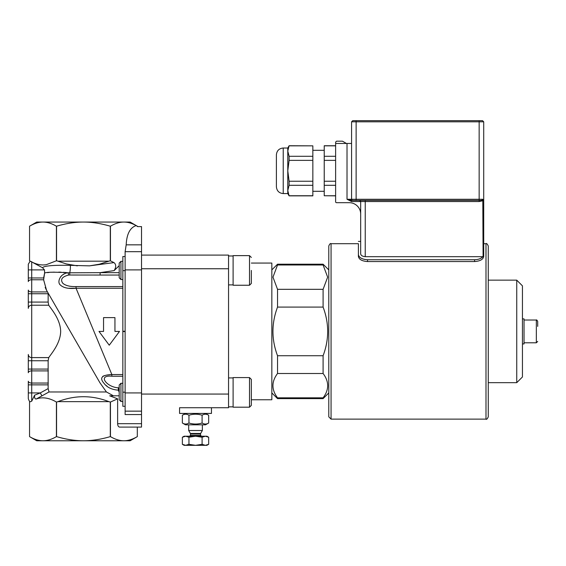 <?xml version="1.0" encoding="UTF-8"?>
<svg xmlns="http://www.w3.org/2000/svg" width="566" height="566" viewBox="0 0 566 566"><rect width="100%" height="100%" fill="white"/><g stroke="black" fill="none" stroke-linecap="round" stroke-linejoin="round"><path stroke-width="0.85" d="M276.392 184.608L276.392 186.745C276.795 190.898 279.073 193.176 283.226 193.579L283.226 148.016C279.073 148.426 276.795 150.705 276.392 154.851L276.392 184.608M283.226 193.579L287.783 193.579L287.783 148.016L283.226 148.016M287.783 148.016L289.099 145.738L287.783 151.072L289.099 156.287L289.099 160.362L287.783 170.798L289.099 181.24L289.099 185.308L287.783 190.53L289.099 195.857L287.783 193.579M289.099 195.857L312.842 195.857L312.842 160.362L289.099 160.362M312.842 160.362L312.842 156.287L289.099 156.287M312.842 156.287L312.842 145.851L289.099 145.851M312.842 185.308L289.099 185.308M312.842 181.24L289.099 181.24M312.842 195.751L289.099 195.751M312.842 145.851L289.099 145.738M324.233 150.294L312.842 150.294M335.624 195.751L324.233 195.751L335.624 195.857M335.624 145.738L324.233 145.738L324.233 195.751M335.624 145.851L324.233 145.851M335.624 156.287L324.233 156.287M335.624 160.362L324.233 160.362M335.624 181.24L324.233 181.24M335.624 185.308L324.233 185.308M477.626 259.426L479.211 258.987M481.284 258.004L482.862 256.674C481.128 258.591 478.376 259.61 474.598 259.737L474.598 261.556L367.518 261.556C361.978 261.138 358.943 259.426 358.405 256.419L358.405 243.698L331.068 243.698C330.487 243.139 329.723 243.896 328.789 245.977L328.789 416.845L331.068 419.123L331.068 243.698M358.922 256.214L359.523 256.964M361.051 258.138L363.117 259.058M364.539 259.433L367.518 259.737C361.978 259.327 358.943 257.615 358.405 254.594L358.405 243.698M367.518 261.556L367.518 259.737L474.598 259.737M358.405 241.42L360.684 241.42L360.684 201.553A1.139 1.139 0 0 0 359.544 200.414L360.684 201.553L360.684 253.809C360.818 255.407 362.332 256.363 365.24 256.674L483.095 256.674L483.711 255.195L483.711 121.817L482.572 120.678L352.71 120.678L351.571 121.817L483.711 121.817L483.711 256.419C483.173 259.426 480.138 261.138 474.598 261.556M358.405 254.594L358.405 256.419M351.571 143.46L335.624 143.46L335.624 201.786A0.913 0.913 0 0 0 336.537 202.692L349.293 202.692A11.391 11.391 0 0 1 360.684 214.082M335.624 143.46L335.624 142.094L336.537 141.182L342.458 141.182L346.406 143.46M483.095 256.674L482.798 199.274C482.501 200.237 481.284 200.619 479.154 200.414L351.571 200.414L351.571 201.553L479.154 201.553L483.095 200.668L482.798 199.274L479.154 199.274L479.154 201.553M359.544 200.414L351.571 200.414L347.015 199.274L351.571 201.553M351.571 121.817L351.571 199.274A1.139 1.139 0 0 0 352.71 200.414A1.139 1.139 0 0 1 351.571 199.274L347.015 199.274L347.015 143.46M351.571 200.414L356.127 200.414L356.127 199.274L351.571 199.274M328.789 278.139L328.789 245.977M485.989 419.123C486.541 419.703 487.298 418.939 488.267 416.845L488.267 245.977C487.185 243.812 486.427 243.047 485.989 243.698L485.989 419.123L331.068 419.123M537.7 326.398L537.7 321.389C536.943 320.08 536.483 319.627 536.335 320.023L536.335 342.805L537.7 341.432M522.439 318.884L524.031 318.884L524.031 343.944L522.439 343.944M516.744 280.149L516.744 382.673L522.439 376.977L522.439 285.851L516.744 280.149L488.267 280.149M323.094 264.994L327.65 277.156L323.094 289.318L277.531 289.318L272.975 277.156L277.531 264.994L323.094 264.994L323.094 264.202L277.531 264.202L277.531 264.994M323.094 307.09C329.2 323.306 329.2 339.522 323.094 355.738L277.531 355.738C271.425 339.522 271.425 323.306 277.531 307.09L323.094 307.09L323.094 289.318M323.094 373.503C329.2 381.611 329.2 389.719 323.094 397.827L277.531 397.827C271.425 389.719 271.425 381.611 277.531 373.503L323.094 373.503L323.094 355.738M271.836 392.924L277.531 398.62L277.531 397.827M277.531 373.503L277.531 355.738M277.531 307.09L277.531 289.318M328.789 392.924L323.094 398.62L323.094 397.827M208.67 423.007L205.543 424.818L185.492 424.818L182.365 423.007C184.558 424.38 186.752 424.38 188.945 423.007C193.324 424.38 197.711 424.38 202.097 423.007C204.284 424.38 206.477 424.38 208.67 423.007L208.67 415.232C206.477 413.859 204.284 413.859 202.097 415.232C197.711 413.859 193.324 413.859 188.945 415.232C186.752 413.859 184.558 413.859 182.365 415.232L182.365 423.007M202.097 423.007L202.097 415.232M188.945 423.007L188.945 415.232M211.465 413.428L179.571 413.428L179.571 407.732L211.465 407.732L211.465 413.428M249.514 407.195L233.107 407.195L249.514 407.195L251.332 405.369L251.332 379.397L249.514 377.579L249.514 407.195L251.332 405.369L251.332 399.759L271.836 399.759L271.836 263.063L251.332 263.063M122.843 401.499L120.947 401.499L120.947 383.274L122.843 383.274M233.107 407.195L233.107 377.579L249.514 377.579M120.947 401.499L119.2 399.752L119.2 385.022L120.947 383.274M228.551 284.903L233.107 284.875M122.843 279.547L120.947 279.547L120.947 261.322L122.843 261.322M249.514 285.243L233.107 285.243L233.107 255.627L249.514 255.627L251.332 257.452L249.514 255.627L249.514 285.243L251.332 283.425L251.332 270.435M120.947 261.322L119.2 263.07L119.2 277.807L120.947 279.547M188.683 424.818L188.683 430.514L202.352 430.514L202.352 424.818M182.365 437.228L184.127 436.209L206.908 436.209L208.67 437.228L205.38 436.209L202.097 437.228L195.518 436.209L188.945 437.228L185.655 436.209L182.365 437.228L182.365 444.303L185.655 445.322L188.945 444.303L195.518 445.322L184.127 445.322L182.365 444.303M202.097 444.303L205.38 445.322L195.518 445.322L202.097 444.303L202.097 437.228M208.67 444.303L206.908 445.322L205.38 445.322L208.67 444.303L208.67 437.228M188.945 437.228L188.945 444.303M141.528 268.758L228.551 268.758L228.551 255.089L141.528 255.089M228.551 268.758L228.551 394.063L141.528 394.063M179.571 407.732L228.551 407.732L228.551 394.063M125.121 256.525L122.843 256.525L122.843 406.296L125.121 406.296M34.604 395.181C34.385 397.891 34.943 399.157 36.274 398.98L41.926 395.882L40.285 392.924L34.604 395.181L31.717 401.188L29.552 402.037L29.552 436.619C34.243 439.379 38.721 440.758 42.988 440.765C47.254 440.758 51.732 439.379 56.416 436.619L56.565 436.619C65.946 439.379 74.903 440.758 83.428 440.765C91.961 440.758 100.918 439.379 110.299 436.619L110.448 436.619C115.131 439.379 119.61 440.758 123.876 440.765C128.142 440.758 132.621 439.379 137.312 436.619L130.138 440.765L36.726 440.765L29.552 436.619L29.552 402.037L30.182 401.669C29.68 401.895 29.057 400.877 28.3 398.62L28.3 381.222A3.417 1.818 0 0 0 31.717 383.048L31.717 370.907A3.417 1.818 0 0 0 28.3 372.725L28.3 354.457A3.417 3.141 0 0 0 31.717 357.599L31.717 305.223A3.417 3.141 180 0 0 28.3 308.364L28.3 290.096A3.417 1.818 180 0 0 31.717 291.922L31.717 279.774A3.417 1.818 180 0 0 28.3 281.599L28.3 264.202L30.182 261.152L29.552 260.785L29.552 226.202L29.552 260.785L42.5 267.718C44.113 265.815 53.388 265.022 70.34 265.348A4.556 0.573 95.4 0 1 69.731 272.798L68.224 272.762C60.307 273.307 56.805 282.073 60.244 284.917C63.314 287.875 68.585 288.993 76.049 288.257L76.049 286.58C70.035 286.75 65.635 285.66 62.854 283.311C60.081 279.526 61.97 276.781 68.507 275.076L68.224 272.762C54.202 271.949 46.334 272.048 44.615 273.067L43.617 279.774L46.553 290.323L99.927 382.757L48.152 293.089L48.138 302.081L48.74 305.223C51.86 309.786 60.392 319.606 60.675 331.414C60.392 343.215 51.86 353.035 48.74 357.599L48.138 360.74L48.138 388.601L49.001 391.969L106.429 391.969L99.934 382.772L46.553 290.323L47.48 291.922L31.717 291.922L31.717 293.74L28.3 293.74M141.528 427.097L119.603 427.097L141.528 427.097L141.528 226.612L137.63 226.612L136.194 225.579C131.85 223.216 127.746 222.042 123.876 222.056C119.716 222.035 115.238 223.414 110.448 226.202L110.299 226.202C100.706 223.414 91.749 222.035 83.428 222.056C75.115 222.035 66.158 223.414 56.565 226.202L56.416 226.202C51.626 223.414 47.148 222.035 42.988 222.056C38.828 222.035 34.349 223.414 29.552 226.202L36.726 222.056L130.138 222.056L138.026 226.612M137.312 436.619L137.312 427.097L137.312 436.619M141.528 251.672L125.121 251.672L126.183 244.837C126.706 234.027 130.038 227.61 136.194 225.579M68.507 275.076L69.767 275.019L69.731 272.798L100.118 272.656L100.118 275.041L119.2 275.041M69.767 275.019L100.118 275.041M106.847 375.074L111.863 374.565C101.887 374.933 99.241 377.812 103.932 383.21C107.002 387.37 111.806 389.691 118.336 390.165L118.336 387.788C107.094 387.413 96.836 374.756 111.863 376.241L111.863 374.565L76.049 288.257L68.932 288.257M119.2 392.245L118.336 390.165L119.2 390.165M113.441 395.811L106.429 391.969M43.617 279.774L31.717 279.774L31.717 277.956L43.632 277.956L44.615 273.067L44.495 269.897L42.5 267.718M119.2 272.656L100.118 272.656L114.155 270.583C116.271 267.046 116.207 264.386 113.964 262.603L89.513 265.857L70.34 265.348M114.155 270.583L119.2 265.645M107.236 386.394L105.637 385.043M102.736 376.39L104.278 375.661M60.59 276.816L61.92 275.416M62.805 274.743L64.375 273.852M66.335 272.564L63.222 272.317M61.064 272.196L58.708 272.126M54.329 272.133L51.704 272.239M49.2 272.423L47.395 272.621M46.525 290.273L45.167 287.358M108.92 401.648L57.944 401.648C74.938 395.068 91.925 395.068 108.92 401.648L110.299 402.037L110.299 436.619M77.344 265.857L66.392 263.947L57.944 261.181L108.92 261.181L99.262 264.244L89.52 265.857M56.565 436.619L56.565 402.037L57.944 401.648M57.944 261.181L56.565 260.785L56.565 226.202M110.299 226.202L110.299 260.785L108.92 261.181M113.964 262.603L110.299 260.785M125.121 251.672L125.121 414.567L141.528 414.567M119.2 395.811L109.684 395.811L117.629 398.839L117.629 423.679C117.749 425.752 118.407 426.891 119.603 427.097M114.94 331.414L114.94 317.611L103.55 317.611L103.55 331.414L98.993 331.414L109.245 345.21L119.497 331.414L114.94 331.414M41.926 395.882L49.001 391.969M110.448 436.619L110.448 402.037L117.629 398.839M36.274 398.98C42.45 396.78 49.164 397.792 56.416 402.037L56.416 436.619M56.416 226.202L56.416 260.785L46.405 264.64C42.033 265.447 37.363 264.662 32.396 262.284M110.448 260.785L110.448 226.202M141.528 411.149L125.121 411.149M356.127 120.678L356.127 199.274L479.154 199.274L479.154 120.678M365.24 256.674L365.24 200.414M200.527 433.91L200.527 435.296L190.509 435.296L190.509 433.91L200.527 433.91L200.654 433.457L190.381 433.457L188.683 430.514M126.183 244.837L141.528 244.837M122.843 331.556L125.121 331.556M125.121 331.266L122.843 331.266M125.121 392.188L122.843 392.188M122.843 286.58L76.049 286.58M76.049 288.257L122.843 288.257M122.843 374.565L111.863 374.565M119.2 387.788L118.336 387.788M111.863 376.241L122.843 376.241M125.121 270.633L122.843 270.633M141.528 423.679L117.629 423.679M48.138 388.601L40.285 392.924L31.717 392.924L31.717 384.866L48.138 384.866M31.717 401.188L31.717 392.924L28.3 392.924M28.3 360.74L31.717 360.74L31.717 357.599L48.74 357.599M48.74 305.223L31.717 305.223L31.717 302.081L28.3 302.081M28.3 369.082L31.717 369.082L31.717 360.74L48.138 360.74M48.138 302.081L31.717 302.081L31.717 293.74L48.138 293.74M48.28 370.907L31.717 370.907L31.717 369.082L48.138 369.082M28.3 384.866L31.717 384.866L31.717 383.048L48.28 383.048M28.3 269.897L31.717 269.897L31.717 277.956L28.3 277.956M44.495 269.897L31.717 269.897L31.717 261.634M141.528 269.897L125.121 269.897M141.528 392.924L125.121 392.924M324.233 191.301L312.842 191.301M485.989 243.698L483.711 243.698M536.335 320.023L524.031 320.023M536.335 342.805L524.031 342.805M516.744 382.673L488.267 382.673M271.836 269.897L277.531 264.202M323.094 398.62L277.531 398.62M328.789 269.897L323.094 264.202M185.492 413.428L182.365 415.232M205.543 413.428L208.67 415.232M233.107 406.848L228.551 406.848L233.107 406.848M233.107 377.918L228.551 377.918M233.107 255.974L228.551 255.974M190.509 433.91L190.381 433.457M200.654 433.457L202.352 430.514M200.527 435.296L201.439 436.209M190.509 435.296L189.596 436.209"/></g></svg>
